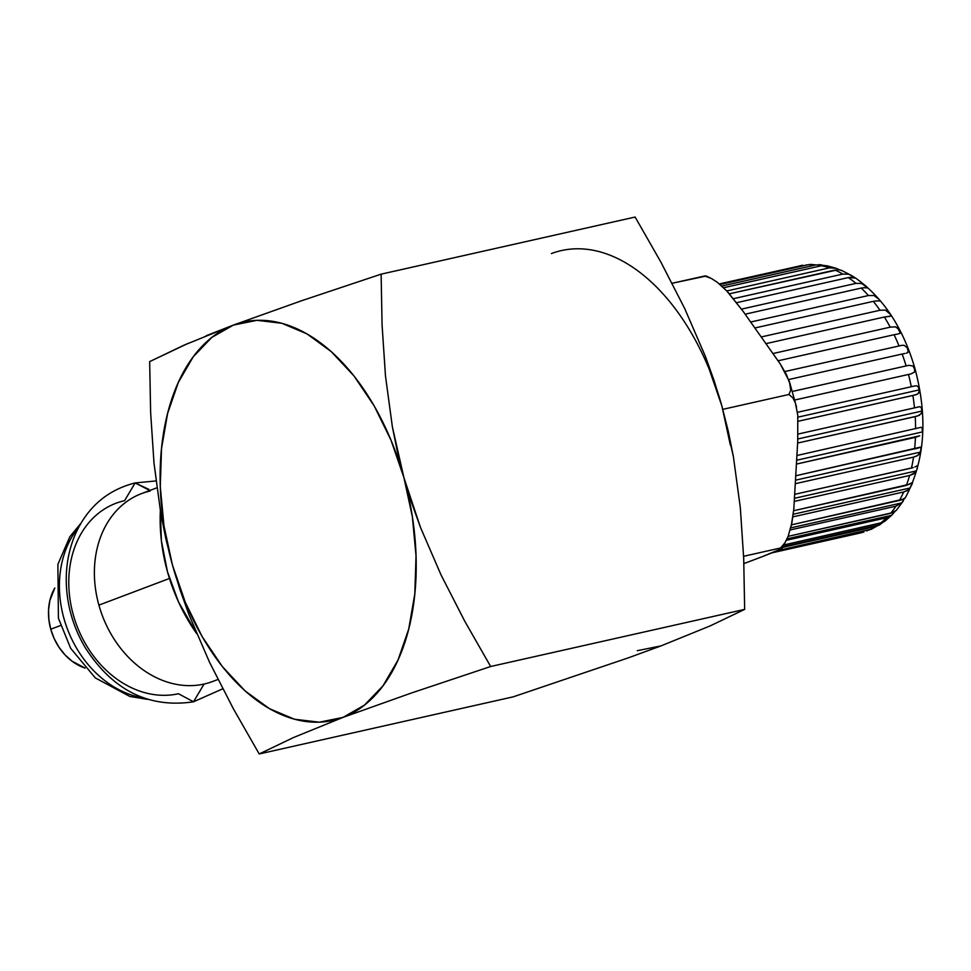 <?xml version="1.0" encoding="UTF-8"?>
<svg xmlns="http://www.w3.org/2000/svg" width="971" height="971" viewBox="0 0 971 971"><rect width="100%" height="100%" fill="white"/><g stroke="black" fill="none" stroke-linecap="round" stroke-linejoin="round"><path stroke-width="1.46" d="M919.768 435.797L796.487 464.077L915.435 437.338A136.972 82.486 77.3 0 1 914.585 449.063A136.972 82.486 -102.7 0 0 915.435 437.338L919.768 435.797M796.693 460.218L922.219 431.986L796.693 460.218M908.14 490.015L903.673 491.969L792.882 516.875L903.673 491.969A136.972 82.486 77.3 0 1 899.352 500.587A136.972 82.486 -102.7 0 0 903.673 491.969L907.254 490.61L910.082 487.976L793.234 514.254L910.082 487.976L912.024 484.286M879.435 524.995L782.59 547.401L875.806 526.44A136.972 82.486 77.3 0 1 868.948 530.081A136.972 82.486 -102.7 0 0 875.806 526.44L879.435 524.995L783.002 546.673L879.435 524.995L881.583 523.393L871.218 529.341M913.577 386.203L911.296 386.725A136.972 82.486 -102.7 0 0 908.492 374.454A136.972 82.486 77.3 0 1 911.296 386.725L797.446 412.323L914.16 386.082L916.466 385.778L918.19 386.64L919.234 389.893L797.919 417.166L919.234 389.893L918.954 392.721L917.595 394.08L912.874 395.488A136.972 82.486 77.3 0 1 914.488 407.881L798.053 434.061L919.755 406.679L921.309 407.517L921.831 411.085L797.846 438.965L921.831 411.085L921.188 413.707L917.704 415.964L797.628 443.055L915.204 416.62A136.972 82.486 77.3 0 1 915.592 428.83A136.972 82.486 -102.7 0 0 915.204 416.62L919.525 415.248M915.41 472.294L909.596 475.474L794.424 501.376L909.596 475.474A136.972 82.486 77.3 0 1 906.368 485.391A136.972 82.486 -102.7 0 0 909.596 475.474L913.48 473.994L916.308 470.911L794.618 498.269L916.308 470.911L917.17 468.823M787.068 538.82L891.596 515.322L787.068 538.82M886.572 517.774L786.352 540.301L886.572 517.774A136.972 82.486 77.3 0 1 880.418 523.211A136.972 82.486 -102.7 0 0 886.572 517.774L891.184 515.65M919.258 391.531L917.595 394.08L915.495 394.845L798.126 421.28L912.874 395.488A136.972 82.486 -102.7 0 1 914.488 407.881L919.755 406.679L921.309 407.517L921.831 411.085M917.923 448.044L795.856 475.754L920.12 447.194L921.115 448.007L920.374 452.098L795.613 480.147L920.374 452.098L917.68 455.569L913.541 457.11L795.419 483.679L913.541 457.11A136.972 82.486 77.3 0 1 911.478 468.071A136.972 82.486 -102.7 0 0 913.541 457.11L917.911 455.423M896.597 510.006L903.418 500.781L901.816 502.893L790.795 527.86L901.816 502.893L895.942 506.182L790.236 529.948L895.942 506.182A136.972 82.486 77.3 0 1 890.638 513.307A136.972 82.486 -102.7 0 0 895.942 506.182M60.53 625.53L50.759 629.22A50.868 40.466 69.3 0 0 85.096 668.097L72.012 661.178L65.021 654.879L59 647.244L54.182 638.59L50.759 629.22L48.853 619.51L48.55 609.837L49.849 600.551L54.813 587.953A50.868 40.466 69.3 0 0 50.759 629.22L60.53 625.53M156.829 487.83L141.632 493.571A100.438 79.901 69.3 0 0 98.896 605.127L169.464 578.461L98.896 605.127A100.438 79.901 69.3 0 0 204.08 684.045L193.496 701.802L178.47 693.731A100.438 79.901 -110.7 0 1 74.913 620.166A100.438 79.901 -110.7 0 1 116.022 503.245A100.438 79.901 -110.7 0 1 124.567 500.684L135.151 482.927L148.976 489.42M78.821 526.998A100.438 79.901 69.3 0 0 67.4 628.99A100.438 79.901 69.3 0 0 143.417 697.955A100.438 79.901 -110.7 0 1 69.087 633.213A100.438 79.901 -110.7 0 1 74.257 533.152M149.801 490.489L135.151 482.927C107.101 490.052 86.989 507.542 74.816 535.397C65.797 557.621 63.892 581.301 69.099 606.45C72.242 621.137 77.656 634.913 85.339 647.791C112.83 690.442 148.891 708.442 193.496 701.802L204.08 684.045A100.438 79.901 69.3 0 0 212.637 681.484L217.977 679.469M160.336 510.904A163.055 129.701 69.3 0 0 196.579 633.493L178.446 601.777L167.473 571.749L161.368 540.641L160.336 510.904M802.871 265.241L719.475 283.993L802.871 265.241A136.972 82.486 -102.7 0 0 799.643 265.86A136.972 82.486 77.3 0 1 802.871 265.241L719.365 283.908M837.997 269.744L729.464 293.788L834.987 270.059A136.972 82.486 77.3 0 1 842.84 274.077A136.972 82.486 -102.7 0 0 834.987 270.059L835.181 270.011M841.699 270.46L851.749 275.643L848.69 274.223L842.84 274.077L733.578 298.655L842.84 274.077L848.69 274.223L853.363 276.674M873.342 301.35L754.94 327.967L873.342 301.35A136.972 82.486 77.3 0 1 879.944 310.259A136.972 82.486 -102.7 0 0 873.342 301.35L876.17 300.937L873.342 301.35M889.994 313.961L885.358 310.089L879.944 310.259L761.313 336.937L879.944 310.259L885.358 310.089L889.29 313.002M902.168 354.027L788.683 379.552L902.168 354.027A136.972 82.486 77.3 0 1 906.101 365.885A136.972 82.486 -102.7 0 0 902.168 354.027L904.936 353.48L902.168 354.027M911.235 373.835L914.682 371.905L914.488 368.931L915.095 369.077L913.043 366.031L908.868 365.314L792.506 391.422L908.868 365.314L913.043 366.031L914.488 368.931L914.682 371.905L911.235 373.835L794.836 400.003L910.992 373.896M796.96 455.508L920.981 427.325L922.292 428.138L922.219 431.986L922.292 428.138L920.981 427.325L796.96 455.508M912.279 482.636L906.368 485.391L793.635 510.734L909.742 484.201M882.87 522.398L783.985 544.901L880.551 523.187M821.515 265.726L723.662 287.732L821.515 265.726A136.972 82.486 77.3 0 1 829.404 267.875A136.972 82.486 -102.7 0 0 821.515 265.726L824.488 265.423L821.515 265.726M835.4 268.045L838.604 269.368L835.4 268.045L829.404 267.875L726.842 290.936L829.404 267.875L836.031 268.239L826.442 265.641M861.228 288.084L745.145 314.191L861.228 288.084A136.972 82.486 77.3 0 1 868.438 295.536A136.972 82.486 -102.7 0 0 861.228 288.084L864.093 287.719L861.228 288.084M879.265 299.529L873.985 295.5L868.438 295.536L750.704 322.008L868.438 295.536L873.985 295.5L878.063 298.206M894.06 334.728L778.159 360.787L894.06 334.728A136.972 82.486 77.3 0 1 899.012 345.87A136.972 82.486 -102.7 0 0 894.06 334.728L896.852 334.23L894.06 334.728M907.12 353.007L908.455 350.98L907.193 347.679L904.183 345.348L901.816 345.348L784.835 371.541L901.816 345.348L904.183 345.348L907.193 347.679L908.395 352.024L906.416 353.189M913.274 467.573L794.848 494.3L911.599 468.046M894.74 511.596L896.221 510.406L890.638 513.307L788.112 536.356L892.822 512.603M863.899 531.987L773.523 552.317L863.899 531.987A136.972 82.486 77.3 0 1 859.748 533.115A136.972 82.486 -102.7 0 0 863.899 531.987L859.736 533.115A136.972 82.486 77.3 0 1 856.519 533.734M818.99 264.598L822.109 265.071L815.968 264.901L721.866 286.057L815.968 264.901A136.972 82.486 -102.7 0 0 808.236 264.695L720.094 284.515L808.236 264.695A136.972 82.486 77.3 0 1 815.968 264.901L810.36 264.403M867.916 288.084L861.653 283.447L855.961 283.374L741.516 309.118L855.961 283.374A136.972 82.486 -102.7 0 0 848.338 277.572L736.734 302.661L848.338 277.572A136.972 82.486 77.3 0 1 855.961 283.374L861.653 283.447L866.059 286.081M898.855 329.351L895.517 326.839L890.225 327.166L773.11 353.505L890.225 327.166A136.972 82.486 -102.7 0 0 884.375 317.019L766.07 343.625L884.375 317.019A136.972 82.486 77.3 0 1 890.225 327.166L895.517 326.839L897.762 328.077L900.372 333.259L896.852 334.23L900.372 333.259L899.85 331.002M902.969 499.228L791.486 524.85L901.391 499.968M704.91 275.934L672.138 283.277L706.208 276.031M704.643 275.97L711.282 278.422L717.314 282.294L711.282 278.422L704.643 275.97M706.111 275.946L711.282 278.422M726.32 290.378L743.325 311.63L727.413 291.543L717.314 282.294M722.812 409.349L788.938 394.481L790.734 390.124L790.358 384.977L786.34 374.369L780.259 363.967L743.325 311.63L780.259 363.967L789.411 381.542L790.734 390.124L788.938 394.481L792.919 397.94L795.431 403.135L797.774 415.309L797.725 441.441L797.774 415.309L795.431 403.135L792.919 397.94L788.938 394.481L722.812 409.349M788.197 536.15L785.053 542.631L780.587 547.984L743.604 556.298L780.587 547.984L785.053 542.631L788.197 536.15L791.935 522.616L793.793 509.205L797.725 441.441L793.793 509.205L791.304 525.663M782.153 548.045L780.587 547.984L782.153 548.045L781.461 548.736L776.739 550.982L762.174 556.699L781.461 548.736M743.895 563.605L762.174 556.699L743.895 563.605M403.887 477.526L412.347 516.645L416.037 555.934L414.811 593.888L408.718 629.05L398.001 660.074L383.047 685.757L364.453 705.128L342.933 717.423L319.301 722.193L294.48 719.232L269.404 708.66L245.056 690.891L222.371 666.604L202.211 636.721L185.34 602.408L172.437 564.976L163.978 525.869L160.288 486.58L161.514 448.626L167.607 413.452L178.324 382.428L193.265 356.745L211.86 337.374L233.392 325.079L257.012 320.321L281.845 323.282L306.909 333.842L331.257 351.623L353.954 375.911L374.114 405.781L390.973 440.094L403.887 477.526A204.141 122.941 77.3 0 1 342.933 717.423L411.17 693.088L490.658 666.507L464.842 621.355L441.137 575.135L420.467 527.374L411.607 502.735L403.887 477.526L397.479 452.146L392.357 426.742L385.475 375.886L382.076 324.982L381.118 274.162L301.629 300.731L233.392 325.079A204.141 122.941 77.3 0 1 403.887 477.526L392.357 426.742L385.475 375.886L382.076 324.982L381.118 274.162L635.119 217.043L660.935 262.194L684.64 308.414L705.31 356.175L714.171 380.814L721.89 406.024L728.311 431.403L733.421 456.807L740.315 507.663L743.701 558.568L744.66 609.387L710.287 625.846L660.948 645.921L710.287 625.846L744.66 609.387L490.658 666.507L464.842 621.355L441.137 575.135L420.467 527.374L403.887 477.526M637.316 650.679L660.948 645.921L628.698 657.719L660.948 645.921M730.362 445.131L721.89 406.024L708.988 368.592M206.253 335.711L233.392 325.079L184.053 345.154L149.668 361.613L150.626 412.347L154.001 463.143L160.87 514.011L166.005 539.475L172.437 564.976A204.141 122.941 77.3 0 1 233.392 325.079L301.629 300.731L381.118 274.162L635.119 217.043L660.935 262.194L684.64 308.414L705.31 356.175L721.89 406.024A204.141 122.941 -102.7 0 0 551.394 253.577M721.89 406.024L733.421 456.807L740.315 507.663L743.701 558.568L744.66 609.387L490.658 666.507L411.17 693.088L342.933 717.423A204.141 122.941 77.3 0 1 172.437 564.976L180.121 590.077L188.957 614.643L209.602 662.404L233.356 708.733L259.208 753.957L293.594 737.499L342.933 717.423L293.594 737.499L259.208 753.957L513.222 696.838L628.698 657.719L513.222 696.838L259.208 753.957L233.356 708.733L209.602 662.404L188.957 614.643L172.437 564.976L160.87 514.011L154.001 463.143L150.626 412.347L149.668 361.613L188.216 343.321M777.565 550.63L871.812 529.049L777.565 550.63M919.234 389.893L918.19 386.64L916.466 385.778L914.16 386.082M917.194 465.801L914.864 466.954L917.765 465.728L917.194 468.775L917.765 465.728M904.414 498.281L901.816 502.893M905.275 497.698L904.693 498.657M896.221 510.406L897.034 509.374L896.221 510.406M895.141 511.256L891.596 515.322L895.141 511.256M884.884 521.221L892.543 514.448M882.421 522.58L881.583 523.393L882.433 522.58M867.928 530.312L866.775 530.967L867.928 530.312M805.93 264.937L806.901 264.998L805.93 264.937M808.333 264.67L811.258 264.403M822.109 265.071L823.372 265.459L822.109 265.071M824.549 265.423L829.489 267.316M838.604 269.368L840.316 270.266L838.604 269.368M840.643 270.096L837.937 269.744M851.725 275.63L855.548 278.058L848.338 277.572L851.349 277.233M854.783 277.621L855.463 278.009M866.63 287.865L864.093 287.719M879.969 300.901L876.17 300.937L879.835 300.949M890.82 316.073L890.176 314.24L890.82 316.073L884.375 317.019L889.485 316.425M204.08 684.045A100.438 79.901 -110.7 0 1 98.896 605.127A100.438 79.901 -110.7 0 1 150.189 491.01M903.164 499.118L904.584 498.147M920.12 447.194L920.824 447.206L920.933 449.925L921.115 448.007L920.12 447.194L915.969 448.711L920.824 447.206M868.086 288.108L866.569 287.853M917.461 407.14L919.755 406.679M842.415 270.848L840.607 270.084M886.984 518.502L886.45 519.728M882.821 522.41L885.103 521.051M912.679 482.514L910.082 487.976M921.576 412.784L921.188 413.707L921.576 412.784M919.221 454.222L915.787 456.479L919.221 454.222M859.736 533.115L772.431 552.742M789.411 381.542L796.548 407.152M786.753 539.488L782.128 548.19M855.585 278.07C883.549 297.951 903.382 328.295 915.095 369.077C928.009 418.064 924.878 460.727 905.7 497.067L905.7 497.067M135.151 482.927L155.955 480.948M222.747 688.803L193.496 701.802M147.471 699.363L129.847 696.462L95.304 677.904L70.701 648.373L58.418 618.211L57.884 564.357L69.827 536.781L80.933 523.248"/></g></svg>
